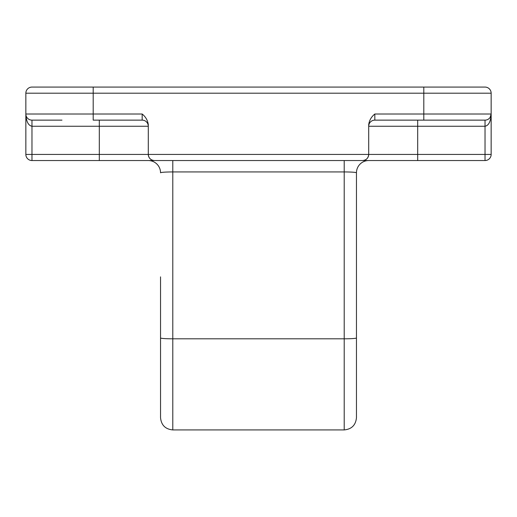 <?xml version="1.0" encoding="UTF-8"?>
<svg xmlns="http://www.w3.org/2000/svg" width="517" height="517" viewBox="0 0 517 517"><rect width="100%" height="100%" fill="white"/><g stroke="black" fill="none" stroke-linecap="round" stroke-linejoin="round"><path stroke-width="0.78" d="M61.969 120.131L31.97 120.131A6.12 6.12 0 0 1 25.85 114.011L25.85 93.196A6.12 6.12 0 0 1 31.97 87.076A6.12 6.12 0 0 0 25.85 93.196A6.12 6.12 0 0 1 31.97 87.076L485.03 87.076A6.12 6.12 0 0 1 491.15 93.196L491.15 114.011L490.168 117.333M491.15 154.421L491.15 114.011C490.782 121.437 488.739 125.515 485.03 126.258L485.03 120.131L374.825 120.131A6.12 6.12 0 0 0 368.705 126.258L485.03 126.258L485.03 160.541A6.12 6.12 0 0 0 491.15 154.421L148.295 154.421L148.295 124.616C147.7 120.371 145.658 116.836 142.175 114.011L25.85 114.011C26.218 121.437 28.261 125.515 31.97 126.258L31.97 120.131A6.12 6.12 0 0 1 25.85 114.011L25.85 154.421A6.12 6.12 0 0 0 31.97 160.541L31.97 154.421L25.85 154.421M374.825 120.131L374.825 114.011C371.342 116.836 369.3 120.371 368.705 124.616L368.705 154.421A6.12 6.12 0 0 1 362.579 160.541L485.03 160.541M25.85 93.196L93.196 93.196L93.196 120.131L142.175 120.131A6.12 6.12 0 0 1 148.295 126.258L99.316 126.258L99.316 120.131M490.155 117.359L491.15 114.011A6.12 6.12 0 0 1 485.03 120.131L455.031 120.131M154.421 160.541A6.12 6.12 0 0 1 148.295 154.421A6.12 6.12 0 0 0 154.421 160.541C150.706 160.173 148.67 158.131 148.295 154.421L99.316 154.421L99.316 160.541L31.97 160.541L362.579 160.541C366.294 160.173 368.33 158.131 368.705 154.421M160.541 276.866L160.541 337.956A12.246 0.853 0 0 0 172.788 338.809L172.788 160.541L148.295 160.541A12.246 12.246 0 0 1 160.541 172.788C161.285 172.271 165.362 171.98 172.788 171.928L344.212 171.928C351.638 171.98 355.715 172.271 356.459 172.788L356.459 276.866M368.705 160.541L344.212 160.541L344.212 429.924C351.65 429.2 355.735 425.116 356.459 417.684L356.459 172.788A12.246 12.246 0 0 1 368.705 160.541M160.541 337.956L160.541 417.684C161.265 425.116 165.35 429.2 172.788 429.924L172.788 338.809L344.212 338.809A12.246 0.853 180 0 0 356.459 337.956M356.459 331.966L356.459 417.684M423.804 87.076L423.804 93.196L93.196 93.196L93.196 87.076M423.804 120.131L423.804 93.196L491.15 93.196M417.684 160.541L417.684 120.131M142.175 114.011L142.175 120.131M31.97 126.258L99.316 126.258L99.316 154.421L31.97 154.421L31.97 126.258M491.15 114.011L374.825 114.011M172.788 429.924L344.212 429.924"/></g></svg>
